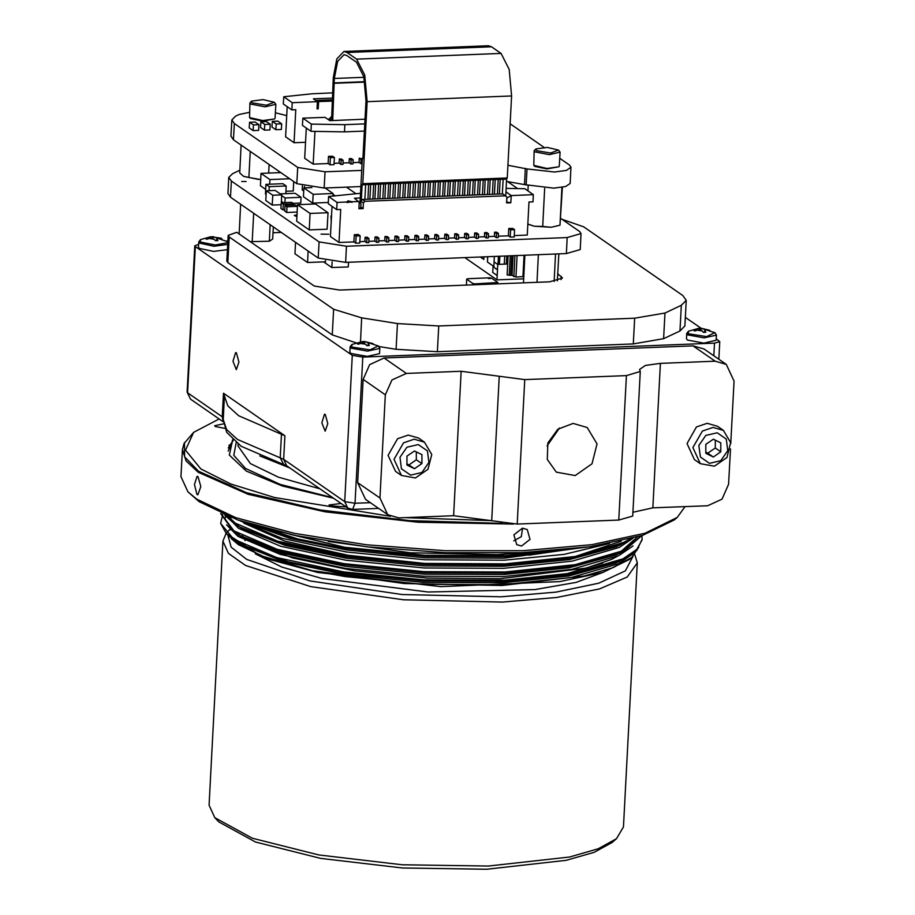 <?xml version="1.0" encoding="UTF-8"?>
<svg xmlns="http://www.w3.org/2000/svg" width="915" height="915" viewBox="0 0 915 915"><rect width="100%" height="100%" fill="white"/><g stroke="black" fill="none" stroke-linecap="round" stroke-linejoin="round"><path stroke-width="1.37" d="M362.969 158.261L362.386 158.284L362.946 158.661L365.966 100.879L363.861 76.734L356.484 62.22L346.888 55.563L344.051 54.637L337.612 61.431L334.364 78.438L332.74 120.505M331.585 120.551L333.254 77.672L336.834 58.926L343.926 51.446L347.048 52.464L356.644 59.12L364.765 75.087L367.087 101.645L362.786 183.686L507.253 177.99L506.613 179.157L503.159 179.294M343.926 51.446L488.393 45.75L491.515 46.768L501.111 53.425L356.644 59.12M364.959 82.098L334.684 83.299M364.891 81.698L334.135 82.91M507.253 177.99L511.554 95.949L509.232 69.38L501.111 53.425M502.392 193.923L503.17 179.214L500.139 179.409L499.373 194.037M500.173 179.329L499.407 194.037M500.139 179.409L498.183 179.489M494.42 194.232L495.198 179.523L498.183 179.409L497.417 194.117M495.198 179.523L494.386 194.232M495.152 179.603L493.196 179.683M489.445 194.426L490.211 179.729L493.208 179.603L492.43 194.312M490.211 179.729L489.411 194.426M490.177 179.797L488.221 179.878M485.236 179.923L484.458 194.632L485.236 179.923L488.221 179.809L487.455 194.506M485.19 180.003L483.234 180.072M480.249 180.118L479.483 194.826L480.249 180.118L483.246 180.003L482.468 194.701M480.215 180.198L478.259 180.278M475.274 180.312L474.496 195.021L475.274 180.312L478.259 180.198L477.493 194.906M475.228 180.392L473.272 180.472M469.521 195.215L470.287 180.507L473.272 180.392L472.506 195.101M470.287 180.507L469.475 195.215M470.241 180.587L468.297 180.667M464.534 195.41L465.312 180.713L468.297 180.587L467.531 195.295M465.312 180.713L464.5 195.41M465.266 180.781L463.31 180.861M459.559 195.604L460.325 180.907L463.31 180.781L462.544 195.49M460.325 180.907L459.513 195.616M460.279 180.987L458.324 181.056M454.572 195.81L455.338 181.101L458.335 180.987L457.557 195.684M455.338 181.101L454.538 195.81M455.304 181.181L453.348 181.25M449.597 196.004L450.363 181.296L453.348 181.181L452.582 195.879M450.363 181.296L449.551 196.004M450.317 181.376L448.361 181.456M444.61 196.199L445.376 181.49L448.373 181.376L447.595 196.084M445.376 181.49L444.576 196.199M445.342 181.57L443.386 181.65M440.401 181.685L439.623 196.393L440.401 181.685L443.386 181.57L442.62 196.279M440.355 181.765L438.399 181.845M435.414 181.891L434.648 196.588L435.414 181.891L438.411 181.765L437.633 196.473M435.38 181.959L433.424 182.039M430.439 182.085L429.661 196.794L430.439 182.085L433.424 181.971L432.658 196.668M430.393 182.165L428.437 182.234M424.686 196.988L425.452 182.279L428.437 182.165L427.671 196.862M425.452 182.279L424.64 196.988M425.406 182.359L423.462 182.44M419.699 197.183L420.477 182.474L423.462 182.359L422.696 197.068M420.477 182.474L419.665 197.183M420.431 182.554L418.475 182.634M414.724 197.377L415.49 182.668L418.475 182.554L417.709 197.263M415.49 182.668L414.678 197.377M415.444 182.748L413.488 182.828M409.737 197.571L410.515 182.874L413.5 182.748L412.722 197.457M410.515 182.874L409.703 197.571M410.469 182.943L408.513 183.023M404.762 197.766L405.528 183.069L408.513 182.943L407.747 197.651M405.528 183.069L404.716 197.777M405.482 183.149L403.526 183.217M399.775 197.972L400.541 183.263L403.538 183.149L402.76 197.846M400.541 183.263L399.741 197.972M400.507 183.343L398.551 183.412M395.566 183.458L394.788 198.166L395.566 183.458L398.551 183.343L397.785 198.04M395.52 183.538L393.564 183.618M390.579 183.652L389.813 198.361L390.579 183.652L393.576 183.538L392.798 198.246M390.545 183.732L388.589 183.812M385.604 183.846L384.826 198.555L385.604 183.846L388.589 183.732L387.823 198.441M385.558 183.926L383.602 184.006M379.851 198.749L380.617 184.052L383.614 183.926L382.836 198.635M380.617 184.052L379.805 198.749M380.571 184.121L378.627 184.201M374.864 198.944L375.642 184.247L378.627 184.132L377.861 198.83M375.642 184.247L374.83 198.955M375.596 184.327L373.64 184.395M369.889 199.15L370.655 184.441L373.64 184.327L372.874 199.024M370.655 184.441L369.843 199.15M370.609 184.521L368.665 184.601M364.902 199.344L365.68 184.636L368.665 184.521L367.899 199.23M365.68 184.636L364.868 199.344M505.732 196.016L506.613 179.157M365.634 184.716L362.146 184.853L362.786 183.686M361.322 200.465L362.146 184.853M362.386 158.284L360.064 202.547M224.655 428.369L215.265 426.482L214.693 425.669L223.432 423.931M346.087 506.933L329.64 505.743L329.057 504.92L341.078 503.456M219.177 418.978L193.66 432.395L185.505 450.214L200.865 468.938L230.935 484.069L274.603 497.566L390.396 516.266M406.077 517.604L491.584 520.669M333.529 498.229L282.335 485.945L246.387 471.088L229.276 455.132L232.707 439.68M685.152 506.59L677.26 517.467L674.515 519.789L642.616 535.366L590.026 546.701L521.95 552.683L445.102 552.717L367.087 546.793L295.602 535.504L237.717 519.972L199.15 501.706L187.918 491.824L180.964 476.624L182.382 449.642L184.006 443.592L193.66 432.395M502.461 523.346L409.668 520.669L320.319 509.975L246.604 492.716L198.589 471.259L184.636 456.837L184.453 442.688M677.26 517.467L645.018 533.205L591.868 544.677L523.048 550.716L445.365 550.75L366.503 544.757L294.241 533.354L235.738 517.638L196.748 499.19L187.918 491.824M513.441 524.123L418.109 522.282L325.202 511.84L248.159 494.306L198.166 472.209L186.065 460.897L182.382 449.642M197 494.466L194.392 484.493L197.114 476.372L197.937 476.646L200.854 486.597L197.834 494.74L197 494.466M521.539 546.072L516.746 544.7L513.864 534.817L522.476 528.241L527.223 529.591L530.037 539.415L521.539 546.072M513.83 540.856L521.31 536.705L522.614 528.241M532.461 552.18L497.405 554.616L410.446 552.809L328.302 541.486M571.543 549.034L528.847 555.233M410 555.394L343.983 547.216L289.769 534.269M380.011 577.514L329.972 569.656M638.784 547.181L631.819 557.384L629.314 559.511L603.077 572.31L559.831 581.643L440.653 586.584L317.711 572.424L270.119 559.648L238.403 544.631L231.221 538.638M229.185 517.867L229.859 517.089M602.745 563.057L559.831 575.741L495.964 582.134M631.819 557.384L613.199 567.655L584.273 576.038L502.118 585.451L404.247 583.507L312.095 570.663L260.283 555.474L229.242 536.51M231.381 537.585L233.954 539.827M240.988 544.665L284.393 561.833L345.172 574.54L423.473 582.34L502.93 582.695L568.833 575.947L615.669 563.08L628.422 555.84M231.804 529.396L242.83 537.311L284.817 553.644L345.607 566.339L423.897 574.151L503.353 574.506L569.267 567.746L616.092 554.879L620.336 553.003L623.332 551.608L641.621 535.687M618.151 553.941L637.263 536.991M228.155 516.415L238.586 526.216L243.264 529.122L285.251 545.454L346.03 558.15L424.331 565.95L503.788 566.316L569.702 559.557L616.527 546.69L632.608 538.294M618.586 545.74L629.28 539.45M248.594 523.563L289.838 538.409L346.465 549.961L424.754 557.761L504.211 558.116L595.196 545.935M312.095 570.663L345.069 576.587L423.359 584.388L502.815 584.742L571.349 577.525L618.506 563.754L632.585 554.067M225.719 515.442L225.136 518.508M226.6 524.901L238.049 536.453L280.276 554.41L345.493 568.387L423.794 576.198L503.25 576.553L571.772 569.336L618.94 555.565L633.02 545.878M226.6 515.808L238.483 528.264L280.699 546.221L345.927 560.197L424.228 567.998L503.685 568.364L572.207 561.147L619.364 547.364L632.963 538.192M239.902 520.726L282.117 538.317L346.35 552.008L424.651 559.808L504.108 560.163L564.063 554.399L609.493 543.499M233.211 440.138L228.258 448.007M642.067 539.839L636.897 549.366L622.955 558.779L574.746 572.847L504.703 580.213L423.485 579.836L343.457 571.852L276.788 557.544L233.634 539.187L220.584 523.391L226.245 533.445L239.536 543.853L288.179 561.764L343.411 572.87L423.439 580.865L504.657 581.242L572.047 574.346L622.898 559.808L636.84 550.384L642.078 539.324M220.801 513.658L234.011 532.015L238.815 535L281.728 551.699L343.834 564.681L423.862 572.664L505.08 573.053L572.47 566.156L620.336 553.003M224.61 514.985L234.446 523.826L239.238 526.8L282.152 543.51L344.269 556.492L424.297 564.475L505.515 564.852L572.904 557.956L620.77 544.814M251.133 524.341L291.816 537.791L344.692 548.291L424.72 556.286L505.938 556.663L586.687 547.17M225.925 532.839L227.16 534.371M642.124 538.821L641.884 535.607M220.847 513.395L234.068 530.986L277.222 549.355L343.891 563.651L423.92 571.646L505.137 572.024L575.18 564.658L623.378 550.59L641.175 535.824M225.936 515.534L234.492 522.797L277.657 541.165L344.315 555.462L424.354 563.457L505.56 563.834L575.604 556.469L623.813 542.401L630.126 538.946M260.157 526.971L344.749 547.273L424.777 555.256L505.995 555.634L571.898 549M229.493 444.884L228.956 445.399M220.584 523.391L222.86 514.264M226.245 533.445L249.372 548.314L288.179 561.764M233.245 440.172L228.178 451.095M198.601 244.374L194.792 245.803L195.307 246.535L352.332 355.363L362.752 357.022L714.512 343.136L719.785 341.615L716.205 338.756M701.073 328.268L685.312 317.345M236.402 352.858L235.635 352.607L233.005 361.231L236.31 369.614L238.964 362.088L236.402 352.858M325.271 414.438L324.505 414.186L321.863 422.81L325.168 431.205L327.833 423.668L325.271 414.438M284.931 435.792L223.512 393.233L227.778 405.917L238.701 415.799L284.931 435.792L283.696 459.387L237.465 439.394L226.543 429.512L223.203 419.688L224.438 396.103M633.317 343.937L634.667 318.237L664.942 313.01L681.298 305.29L686.204 300.314L684.855 326.003L679.948 330.978L663.592 338.699L633.317 343.937L437.359 351.657L396.069 349.256L379.107 346.556M355.912 342.816L332.248 334.947L227.869 262.616L226.806 261.095L228.155 235.407L229.219 236.928L333.598 309.259L361.711 317.894L397.407 323.567L438.708 325.969L437.359 351.657M227.686 244.454L213.858 246.204L199.664 243.196L198.738 241.869L198.464 247.107L199.39 248.434L213.584 251.453L227.412 249.692M686.707 333.506L686.433 338.756L687.359 340.083L703.818 343.159L716.125 340.311L716.399 335.062L714.97 332.683L701.176 328.279L709.823 330.372L707.329 329.755L704.699 330.281L705.842 332.248L703.315 332.351L702.411 330.99L697.207 330.155L694.634 330.967L693.696 330.315L698.648 328.382L688.457 331.23L686.707 333.506L687.634 334.833L704.093 337.91L716.399 335.062M350.125 346.785L349.85 352.023L350.777 353.362L367.235 356.427L379.542 353.59L379.817 348.341L378.398 345.95L364.605 341.558L373.24 343.651L370.747 343.034L368.127 343.56L369.271 345.527L366.732 345.63L365.828 344.257L360.624 343.434L358.062 344.246L357.113 343.594L362.077 341.661L351.886 344.509L350.125 346.785L351.051 348.112L367.51 351.188L379.817 348.341M464.797 257.618L496.959 279.91L523.666 278.846M273.322 226.84L272.693 239.009L269.33 241.205L250.218 241.651M323.624 261.896L331.802 267.557L348.249 266.917L348.501 262.205M273.013 232.765L281.397 232.433M467.611 278.983L466.673 279.155L472.952 283.501L475.034 283.833L497.851 282.518L491.584 278.171L489.502 277.84L467.622 278.698M490.44 278.492L488.347 278.469L490.44 278.492M466.364 285.068L466.673 279.155M472.883 284.817L472.952 283.501M474.988 284.725L475.034 283.833M496.856 283.867L496.902 282.964M497.783 283.833L497.851 282.518M331.802 267.557L332.099 261.759M253.672 213.218L252.174 241.88M270.2 224.678L269.33 241.205M538.397 254.713L536.956 282.289M555.565 254.038L554.124 281.443M378.33 345.916L369.992 349.907L351.68 346.991L351.886 344.509M361.974 341.65L364.353 341.547M363.541 343.239L363.621 341.615M714.912 332.637L706.574 336.629L688.263 333.723L688.457 331.23M698.545 328.371L700.936 328.268M700.112 329.96L700.204 328.336M227.778 242.658L215.311 245.014L200.294 242.075L200.488 239.593L198.738 241.869M226.806 240.908L227.812 241.926M210.576 236.722L220.904 238.072L221.853 238.724L216.729 238.632L217.873 240.599L215.345 240.702L214.442 239.341L209.238 238.518L206.664 239.33L205.726 238.678L210.679 236.733L200.488 239.593M212.143 238.323L212.234 236.699M557.761 273.871L562.496 278.057L549.652 281.786L339.602 290.066L314.268 286.04L236.779 232.341L228.155 235.407M686.204 300.314L682.819 295.488L583.678 226.771L561.97 219.291M634.667 318.237L438.708 325.969M496.959 279.91L497.771 264.424L507.688 264.035M486.7 256.749L487.695 257.447M494.1 261.884L497.771 264.424M494.306 267.374L496.124 269.17L494.294 267.374M497.177 275.518L497.497 269.582L496.159 268.655L497.497 269.582L497.188 275.518L492.773 272.464L493.094 266.528M357.696 482.64L379.908 498.035L387.72 514.745L365.497 499.35L357.696 482.64L363.106 379.428L369.706 364.605L384.117 357.994L406.329 373.389L461.126 371.227L524.741 379.565L517.169 524.066L618.814 520.052L626.386 375.562L524.741 379.565M406.329 373.389L391.917 380L385.318 394.822L363.106 379.428M379.908 498.035L385.318 394.822M387.72 514.745L398.757 517.89L453.554 515.728L461.126 371.227M730.479 448.956L728.626 484.275L722.026 499.11L707.615 505.709L652.818 507.871L632.86 512.309M626.386 375.562L640.237 371.547L632.665 516.037L618.814 520.052M517.169 524.066L453.554 515.728M640.237 371.547L639.619 369.397L645.43 365.394L660.39 363.369L715.187 361.208L692.975 345.813L704.024 348.97L726.236 364.353L715.187 361.208M384.117 357.994L692.975 345.813M726.236 364.353L734.036 381.063L730.753 443.661M547.021 445.994L559.511 427.968M573.167 423.462L557.795 429.204L547.891 442.997L547.319 459.456L556.309 472.14L575.146 475.514L592.016 463.836L597.026 443.935L587.258 427.488L573.167 423.462M424.48 442.219L418.555 438.113L408.25 435.117L397.545 438.72L388.12 455.281L395.52 471.351L401.445 475.457L415.467 477.973L428.014 469.269L431.754 454.469L424.48 442.219L414.175 439.223L403.469 442.826L394.045 459.387L401.445 475.457M406.946 447.229L399.981 457.26L401.491 468.823L410.583 475.137L421.941 472.506L428.906 462.464L427.397 450.901L418.304 444.587L406.946 447.229M406.958 456.128L406.958 465.037L414.449 468.766L421.929 463.596L421.918 454.686L414.438 450.958L406.958 456.128L406.958 465.037L414.449 468.766L421.929 463.596L421.918 454.686L414.438 450.958L406.958 456.128M406.866 463.905L408.902 464.923L416.371 459.753L416.371 451.884M408.902 464.923L414.449 468.766M416.371 459.753L421.929 463.596M723.376 430.427L717.452 426.321L707.158 423.325L696.441 426.939L687.016 443.489L694.416 459.559L700.341 463.665L714.363 466.181L726.922 457.489L730.65 442.677L723.376 430.427L713.071 427.431L702.365 431.045L692.941 447.595L700.341 463.665M705.842 435.437L698.877 445.479L700.387 457.031L709.48 463.345L720.837 460.714L727.802 450.672L726.293 439.109L717.2 432.806L705.842 435.437M705.854 444.347L705.854 453.245L713.345 456.985L720.826 451.804L720.814 442.906L713.334 439.166L705.854 444.347L705.854 453.245L713.345 456.985L720.826 451.804L720.814 442.906L713.334 439.166L705.854 444.347M705.762 452.113L707.798 453.131L715.278 447.961L715.267 440.092M707.798 453.131L713.345 456.985M715.278 447.961L720.826 451.804M527.898 190.858L528.172 185.699M527.852 224.015L534.383 226.28L542.709 226.463L544.7 188.49M542.709 226.463L551.242 227.263L559.98 225.181L562.393 187.3M559.934 225.136L561.913 187.381M559.98 225.181L551.242 227.263L534.383 226.28L527.852 224.129M243.63 176.343L239.696 172.924L241.16 145.085M243.71 176.389L248.926 177.487L250.298 151.41M278.778 172.672L278.858 171.208M268.69 173.061L269.147 164.471M248.926 177.487L260.741 179.592M243.745 176.401L258.59 179.5M558.916 166.713L546.941 168.898L534.817 166.381L533.8 165.398L547.01 168.429L558.916 166.713L559.351 165.981L560.083 152.142L549.332 154.624L534.978 151.936L534.166 150.781L535.916 148.928L536.259 150.632L550.59 153.034L558.527 150.106L547.33 147.418L535.916 148.928M534.166 150.781L533.8 165.398M558.527 150.106L560.083 152.142M274.66 118.904L262.697 121.077L250.561 118.573L249.543 117.589L262.754 120.608L274.66 118.904L275.095 118.161L275.827 104.321L265.075 106.803L250.721 104.116L249.909 102.96L251.659 101.108L252.002 102.812L266.334 105.214L274.271 102.297L263.074 99.598L251.659 101.108M249.909 102.96L249.543 117.589M274.271 102.297L275.827 104.321M328.542 156.339L332.522 156.191L334.375 157.472L333.998 164.689L330.018 164.849L328.165 163.465L328.542 156.339L330.395 157.632L330.018 164.849M332.454 92.93L312.004 93.73L283.719 96.75L283.341 103.967L291.851 109.869L295.831 109.72L294.104 142.74L305.541 142.294M361.757 170.362L324.997 171.814L297.672 167.479L234.32 123.571L231.804 119.968L235.498 116.239L239.158 114.512L249.418 112.328M559.751 158.272L569.439 164.997L571.006 167.239L566.396 170.396L554.57 171.974L527.006 168.92L507.916 165.306M510.09 123.799L544.025 147.361M275.381 112.751L286.704 115.667M253.112 130.616L258.59 130.399L258.888 124.715L254.999 122.027L249.52 122.244L253.409 124.932L253.112 130.616L249.223 127.917L249.52 122.244M264.492 130.159L269.971 129.941L270.268 124.268L266.379 121.581L260.901 121.798L264.79 124.486L264.492 130.159L260.603 127.471L260.901 121.798M275.884 129.713L281.363 129.495L281.66 123.822L277.771 121.123L272.293 121.34L276.181 124.04L275.884 129.713L271.995 127.025L272.293 121.34M287.173 106.632L285.594 136.838L294.104 142.74M362.111 163.591L360.899 163.636L361.116 159.507L359.263 158.226L359.046 162.355L360.899 163.636M353.007 162.584L359.046 162.355M349.301 158.615L351.291 158.535L353.144 159.816L352.927 163.945L350.937 164.025L351.154 159.896L349.301 158.615L349.084 162.744L350.937 164.025M343.034 162.984L349.084 162.744M339.339 159.004L341.329 158.924L343.182 160.217L342.965 164.345L340.975 164.414L341.192 160.285L339.339 159.004L339.122 163.133L340.975 164.414M306.285 128.043L304.706 158.261L313.216 164.162L328.256 163.568M334.067 163.339L339.122 163.133M353.144 159.816L351.154 159.896M362.351 158.901L359.263 158.226M362.329 159.462L361.116 159.507M343.182 160.217L341.192 160.285M360.91 186.546L324.139 187.998L296.826 183.663L233.462 139.755L230.957 136.152L231.804 119.968M571.006 167.239L570.159 183.423L565.55 186.58L553.712 188.158L524.478 184.556L525.324 168.371M524.478 184.556L506.487 181.456M253.409 124.932L258.888 124.715M316.258 100.867L317.082 100.524L318.637 101.611L318.248 108.828L317.059 108.004M332.031 101.073L318.637 101.611M283.719 96.75L292.228 102.652L317.391 101.656L317.013 108.885L318.248 108.828M317.391 101.656L313.353 98.854L332.191 98.111M291.851 109.869L292.228 102.652M364.765 123.857L344.818 124.634L311.34 124.063L310.963 131.291L302.453 125.389L302.831 118.161L324.997 117.292L329.812 120.62L365.005 119.236M344.818 124.634L344.44 131.863L310.963 131.291M364.387 131.074L344.44 131.863M313.216 164.162L314.943 131.36M331.768 117.017L329.148 118.664L331.596 120.357M331.733 117.76L330.727 117.063M329.148 118.664L329.08 120.117M311.34 124.063L302.831 118.161M330.395 157.632L334.375 157.472M264.79 124.486L270.268 124.268M276.181 124.04L281.66 123.822M239.844 170.236L232.49 173.713L228.807 177.441L227.961 193.534L230.5 197.16L318.248 257.973L345.584 262.319L566.362 253.615L580.213 249.589L581.048 233.497L579.721 231.598L560.769 218.456M499.396 264.355L499.773 257.081L497.783 256.52M523.78 276.605L515.969 277.028L512.023 275.426L513.063 255.708M512.023 275.426L507.116 274.935L508.111 255.914M265.956 184.315L269.284 186.626L286.223 185.962L282.884 183.652L265.956 184.315L265.442 194.129L266.071 194.563M333.003 194.357L335.084 195.799M325.019 187.964L333.037 193.523L313.113 194.3L303.86 187.895L303.403 196.668L312.656 203.073L328.268 202.467M281.225 202.787L283.261 204.194L293.715 203.782L291.679 202.375L281.225 202.787L280.928 208.46L282.964 209.878L284.748 209.81M293.704 181.502L293.212 190.972L285.949 191.258M265.682 189.405L260.409 185.756L261.061 173.37L280.848 172.592M228.807 177.441L231.335 181.056L319.095 241.88L346.43 246.227L567.209 237.523L581.048 233.497M517.718 188.627L507.47 181.525M328.805 234.183L321.085 234.114L328.805 234.183M296.975 214.785L294.287 215.54L296.883 216.581M246.101 181.547L241.651 181.513L246.101 181.547M508.729 228.578L512.709 228.43L514.562 229.711L514.184 236.928L510.193 237.088L510.57 229.859L508.729 228.578L508.351 235.704L510.193 237.088M331.539 215.963L330.944 215.986L331.219 222.059M297.421 206.355L295.442 204.971L284.977 205.395L284.679 211.068L286.715 212.474L297.123 212.063M302.396 185.905L302.179 189.965L303.7 191.018M281.385 201.266L283.456 202.695M293.04 203.324L300.76 203.016L301.058 197.343L295.133 193.237L280.207 193.82M359.824 241.663L364.879 241.469L365.096 237.34L366.938 238.621L368.939 238.541L368.722 242.669L366.732 242.75L364.879 241.469M354.299 234.675L358.28 234.514L360.133 235.796L359.755 243.024L355.763 243.184L356.141 235.956L354.299 234.675L353.911 241.903L355.763 243.184M332.042 206.378L330.452 236.585L338.973 242.486L353.911 241.903M498.309 236.207L508.431 235.807M514.253 235.578L527.28 235.064L529.007 202.032L532.988 201.872L533.376 194.655L511.199 195.524L510.822 202.753L506.59 202.913L506.887 197.24L505.469 195.753L364.994 201.289L363.415 202.901L360.75 201.048L362.329 199.447L502.804 193.9L505.469 195.753M496.468 233.508L496.25 237.637L498.24 237.557L498.458 233.428L496.605 232.147L494.615 232.227L496.468 233.508L498.458 233.428M496.25 237.637L494.397 236.356L494.615 232.227M488.347 236.596L494.397 236.356M486.506 233.908L486.288 238.037L488.278 237.957L488.496 233.828L486.643 232.547L484.653 232.616L486.506 233.908L488.496 233.828M486.288 238.037L484.435 236.745L484.653 232.616M478.385 236.985L484.435 236.745M476.543 234.297L476.326 238.426L478.316 238.346L478.534 234.217L476.681 232.936L474.691 233.016L476.543 234.297L478.534 234.217M476.326 238.426L474.473 237.145L474.691 233.016M468.423 237.385L474.473 237.145M466.57 234.686L466.364 238.815L468.354 238.735L468.572 234.606L466.719 233.325L464.728 233.405L466.57 234.686L468.572 234.606M466.364 238.815L464.511 237.534L464.728 233.405M458.461 237.774L464.511 237.534M456.608 235.086L456.391 239.215L458.392 239.135L458.609 235.006L456.757 233.725L454.755 233.805L456.608 235.086L458.609 235.006M456.391 239.215L454.549 237.923L454.755 233.805M448.499 238.163L454.549 237.923M446.646 235.475L446.428 239.604L448.43 239.524L448.636 235.395L446.795 234.114L444.793 234.194L446.646 235.475L448.636 235.395M446.428 239.604L444.576 238.323L444.793 234.194M438.537 238.563L444.576 238.323M436.684 235.864L436.466 239.993L438.457 239.913L438.674 235.796L436.832 234.503L434.831 234.583L436.684 235.864L438.674 235.796M436.466 239.993L434.614 238.712L434.831 234.583M428.575 238.952L434.614 238.712M426.722 236.264L426.504 240.393L428.495 240.313L428.712 236.184L426.859 234.903L424.869 234.983L426.722 236.264L428.712 236.184M426.504 240.393L424.651 239.112L424.869 234.983M418.601 239.341L424.651 239.112M416.76 236.653L416.542 240.782L418.532 240.702L418.75 236.573L416.897 235.292L414.907 235.372L416.76 236.653L418.75 236.573M416.542 240.782L414.689 239.501L414.907 235.372M408.639 239.741L414.689 239.501M406.798 237.042L406.58 241.171L408.57 241.103L408.788 236.974L406.935 235.681L404.945 235.761L406.798 237.042L408.788 236.974M406.58 241.171L404.727 239.89L404.945 235.761M398.677 240.13L404.727 239.89M396.835 237.442L396.618 241.571L398.608 241.491L398.826 237.362L396.973 236.081L394.983 236.161L396.835 237.442L398.826 237.362M396.618 241.571L394.765 240.29L394.983 236.161M388.715 240.531L394.765 240.29M386.873 237.831L386.656 241.96L388.646 241.88L388.864 237.751L387.011 236.47L385.021 236.55L386.873 237.831L388.864 237.751M386.656 241.96L384.803 240.679L385.021 236.55M378.753 240.919L384.803 240.679M376.911 238.232L376.694 242.361L378.684 242.281L378.901 238.152L377.049 236.871L375.059 236.939L376.911 238.232L378.901 238.152M376.694 242.361L374.841 241.068L375.059 236.939M368.791 241.308L374.841 241.068M266.276 190.743L272.75 195.227L281.717 194.872L275.243 190.389L266.276 190.743L265.762 200.545L272.235 205.029L281.122 204.686M297.512 204.686L296.643 221.19L309.224 229.917L327.158 229.208L328.028 212.692L315.446 203.976L297.512 204.686L310.094 213.401L309.224 229.917M365.096 237.34L367.087 237.26L368.939 238.541M366.938 238.621L366.732 242.75M506.121 188.421L524.855 188.753L533.376 194.655M360.304 197.949L354.448 198.178L360.979 203.725L360.762 207.854L358.886 208.746L359.263 201.517L352.035 201.803L347.952 200.785L347.06 201.998L337.097 202.387L328.576 196.496L360.544 193.328M328.576 196.496L328.199 203.713L336.72 209.615L337.097 202.387M347.06 201.998L347.952 200.785M352.035 201.803L347.037 202.512M352.012 202.318L347.917 201.3M359.366 201.643L360.121 201.62M360.133 235.796L356.141 235.956M360.636 203.279L360.75 201.048M360.807 206.973L363.118 208.574L363.415 202.901M362.329 199.447L364.994 201.289M363.118 208.574L358.886 208.746M510.822 202.753L506.635 202.032M506.727 202.101L506.944 197.972L511.199 195.524L506.395 192.184L505.892 192.985M338.973 242.486L340.7 209.455L336.72 209.615M514.562 229.711L510.57 229.859M269.708 184.178L269.948 179.523L261.061 173.37M289.735 178.745L269.948 179.523M330.944 215.986L331.516 216.386M284.977 205.395L287.013 206.801L286.715 212.474M287.013 206.801L297.421 206.39M283.261 204.194L282.964 209.878M293.715 203.782L293.646 205.052M304.478 186.408L304.398 187.872M313.113 194.3L312.656 203.073M333.037 193.523L332.911 196.027M303.86 187.895L311.866 187.575M281.683 195.581L285.114 197.972L284.874 202.638M285.114 197.972L301.058 197.343M346.476 187.118L355.821 193.591M272.75 195.227L272.235 205.029M281.717 194.872L281.305 202.787M269.284 186.626L269.079 190.629M286.223 185.962L285.823 193.603M310.094 213.401L328.028 212.692M494.386 256.452L493.86 266.459L487.455 262.022L487.729 256.715M483.886 256.863L483.749 259.46L480.226 257.012M498.046 264.412L498.435 256.863M308.126 250.95L307.52 262.525L325.454 261.816L325.511 260.649M307.52 262.525L294.927 253.798L295.534 242.235M614.342 562.473L613.542 563.789M603.82 572.081L576.061 582.455L534.817 589.626L428.014 592.051L322.046 578.474L281.774 567.037L255.262 553.815M248.949 548.119L248.125 547.101M245.048 540.651L244.888 537.837M633.1 556.24L625.368 570.823L598.799 583.175L555.965 592.119L500.997 596.786L401.994 594.464L309.819 580.899L246.684 559.362L231.14 547.181L227.778 535.046M230.214 529.945L231.072 528.836M634.827 554.467L637.298 562.874L627.244 577.022L599.497 588.928L556.56 597.518L502.278 602.024L403.458 599.84L310.768 586.618L245.586 565.436L228.361 553.335L222.928 541.154L226.085 533.285M226.943 532.244L230.774 528.607M637.298 562.874L623.458 826.943L616.481 838.746L598.181 848.8L569.587 856.989L488.438 866.093L402.406 864.835L318.82 854.999L252.38 838.3L214.796 817.69L209.089 805.223L222.928 541.154M616.481 838.746L612.078 842.463L594.167 852.311L566.168 860.329L486.723 869.25L402.474 868.015L320.627 858.373L255.571 842.029L218.776 821.853L214.796 817.69M491.515 46.768L347.048 52.464M334.364 78.438L363.998 77.272M511.554 95.949L367.087 101.645M300.749 539.964L267.294 528.904M621.239 541.074L575.089 556.503L501.878 564.223L424.469 563.377L348.203 555.256L284.748 541.108L243.79 523.094M622.955 550.796L617.351 554.273M284.119 552.363L261.518 544.185M236.139 442.631L233.737 455.361L245.586 468.48L280.15 484.401L332.637 497.611M238.163 444.164L238.06 445.971L250.39 463.585L278.4 477.127L320.021 488.862M259.734 455.933L289.723 467.874M370.335 502.701L355.077 503.296L362.752 357.022M378.593 508.42L352.584 509.449L355.077 503.296L344.669 501.649L352.332 355.363M713.849 355.775L714.512 343.136M223.512 393.233L222.276 416.828L187.632 392.81L195.307 246.535M286.669 465.758L347.643 508.008L344.669 501.649L283.696 459.387L286.669 465.758L283.764 464.591L280.219 457.866L281.454 434.27M223.203 421.769L190.606 399.18L187.129 392.089L194.792 245.803M223.294 417.972L222.276 416.828L223.169 420.877M364.502 343.445L364.605 341.558M359.641 343.708L359.687 342.782M368.288 345.527L368.368 344.166M701.084 330.166L701.176 328.279M696.212 330.429L696.269 329.503M704.87 332.248L704.939 330.887M213.115 238.518L213.206 236.63M208.243 238.792L208.288 237.866M216.901 240.611L216.969 239.238M561.078 279.681L561.261 276.296M681.298 305.29L679.948 330.978M663.592 338.699L664.942 313.01M397.407 323.567L396.069 349.256M360.464 341.775L361.711 317.894M332.248 334.947L333.598 309.259M227.869 262.616L229.219 236.928M660.39 363.369L652.818 507.871M491.721 520.726L499.293 376.237M296.826 183.663L297.672 167.479M233.462 139.755L234.32 123.571M526.159 185.105L527.006 168.92M324.139 187.998L324.997 171.814M332.088 99.941L317.082 100.524M504.268 264.172L504.703 256.04M522.9 276.753L524.032 255.285M515.969 277.028L517.089 255.56M513.864 276.696L514.962 255.64M510.662 275.209L511.679 255.765M509.163 275.266L510.181 255.823M506.773 255.96L506.338 264.08M318.248 257.973L319.095 241.88M345.584 262.319L346.43 246.227M566.362 253.615L567.209 237.523M230.5 197.16L231.335 181.056M232.353 440.069L232.296 441.076M627.141 548.634L626.581 549.263M617.968 556.023L611.54 559.431L586.012 568.101L499.956 578.783L426.859 578.108L354.368 570.823L292.571 557.898L249.784 540.959M246.981 539.232L242.018 535.71M231.049 520.017L230.82 517.455M242.406 545.5L239.536 543.853M615.669 563.08L619.913 561.192M242.83 537.311L238.815 535M243.264 529.122L239.238 526.8M718.858 359.252L719.785 341.615M187.129 392.089L190.606 399.18M283.764 464.591L241.183 446.246L226.645 432.372L223.203 419.688M347.643 508.008L352.584 509.449M240.679 204.205L239.112 233.954M524.901 255.251L523.46 282.815M558.813 253.913L557.395 280.916M362.34 341.775L362.26 343.194M368.127 343.56L368.024 345.538M698.911 328.496L698.843 329.915M704.699 330.281L704.596 332.259M212.966 236.619L227.824 241.754M210.942 236.848L210.873 238.266M216.729 238.632L216.626 240.622M332.099 99.827L316.784 100.433"/></g></svg>
